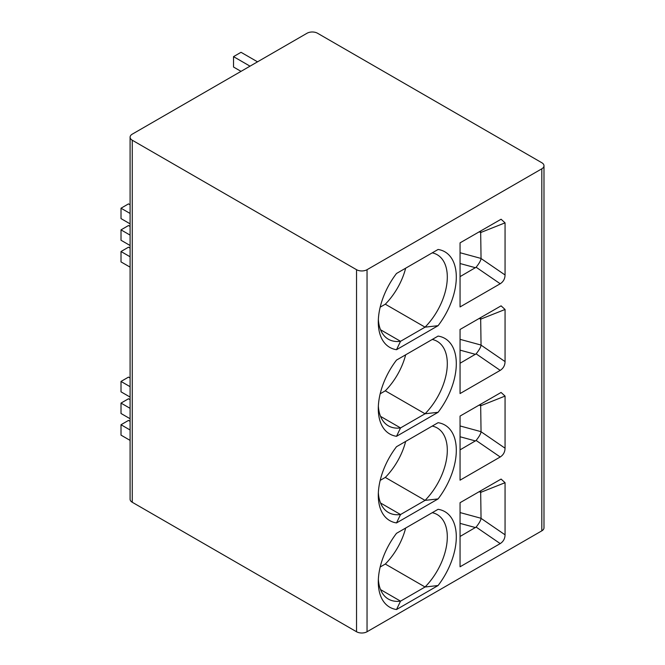 <?xml version="1.0" encoding="UTF-8"?>
<svg xmlns="http://www.w3.org/2000/svg" width="665" height="665" viewBox="0 0 665 665"><rect width="100%" height="100%" fill="white"/><g stroke="black" fill="none" stroke-linecap="round" stroke-linejoin="round"><path stroke-width="1" d="M367.038 269.699L367.038 631.75A7.423 4.289 180 0 1 356.54 631.75L132.26 502.266A7.423 4.289 180 0 1 130.091 499.232L130.091 137.19A7.423 4.289 0 0 0 132.26 140.215L356.54 269.699A7.423 4.289 0 0 0 367.038 269.699L541.817 168.802A7.423 4.289 0 0 0 543.987 165.768A7.423 4.289 0 0 0 541.817 162.734L317.538 33.25A7.423 4.289 0 0 0 307.031 33.25L132.26 134.155A7.423 4.289 0 0 0 130.091 137.19M367.038 631.75L541.817 530.845L541.817 168.802M543.987 165.768L543.987 527.811A7.423 4.289 180 0 1 541.817 530.845M500.221 283.756L460.055 306.947L460.055 242.85L501.086 219.234L505.059 222.858L505.059 274.978C504.976 278.785 503.363 281.711 500.221 283.756L476.123 267.239L460.055 276.632M438.085 249.475L396.515 273.473A55.162 31.845 -60 0 0 378.294 322.109A55.162 31.845 -60 0 0 396.515 349.699L438.085 325.692A55.162 31.845 -60 0 0 438.085 249.475M500.221 370.372L460.055 393.564L460.055 329.466L501.086 305.85L505.059 309.474L505.059 361.594C504.976 365.401 503.363 368.327 500.221 370.372L476.123 353.847L460.055 363.248M438.085 336.091L396.515 360.089A55.162 31.845 -60 0 0 378.294 408.717A55.162 31.845 -60 0 0 396.515 436.307L438.085 412.308A55.162 31.845 -60 0 0 438.085 336.091M500.221 456.988L460.055 480.18L460.055 416.082L501.086 392.458L505.059 396.082L505.059 448.202C504.976 452.009 503.363 454.943 500.221 456.988L476.123 440.463L460.055 449.864M438.085 422.699L396.515 446.705A55.162 31.845 -60 0 0 378.294 495.334A55.162 31.845 -60 0 0 396.515 522.923L438.085 498.925A55.162 31.845 -60 0 0 438.085 422.699M500.221 543.596L460.055 566.788L460.055 502.698L501.086 479.074L505.059 482.699L505.059 534.818C504.976 538.625 503.363 541.551 500.221 543.596L476.123 527.079L460.055 536.472M438.085 509.315L396.515 533.322A55.162 31.845 -60 0 0 378.294 581.95A55.162 31.845 -60 0 0 396.515 609.539L438.085 585.533A55.162 31.845 -60 0 0 438.085 509.315M480.654 230.963L481.053 258.519L505.059 274.978M476.123 267.239C479.191 263.415 480.828 260.505 481.053 258.519M396.515 349.699L400.538 341.311L425.06 327.155L438.085 325.692M380.189 307.155L385.301 304.204L425.06 327.155A48.794 28.171 120 0 0 437.196 254.728A48.794 28.171 120 0 0 432.242 252.85M378.36 319.391A48.794 28.171 120 0 0 388.402 339.241A48.794 28.171 120 0 0 400.538 341.303L380.546 329.765M385.301 304.204A48.794 28.171 120 0 0 405.658 268.195M480.654 317.579L481.053 345.135C480.828 347.13 479.182 350.031 476.123 353.847M396.515 436.307L400.538 427.919L425.06 413.771L438.085 412.308M380.189 393.771L385.301 390.821L425.06 413.771A48.794 28.171 120 0 0 437.196 341.344A48.794 28.171 120 0 0 432.242 339.466M378.36 405.999A48.794 28.171 120 0 0 388.402 425.858A48.794 28.171 120 0 0 400.538 427.919L380.546 416.373M385.301 390.821A48.794 28.171 120 0 0 405.658 354.811M480.654 404.187L481.053 431.743C480.828 433.738 479.182 436.647 476.123 440.463M396.515 522.923L400.538 514.535L425.06 500.379L438.085 498.925M380.189 480.379L385.301 477.428L425.06 500.379A48.794 28.171 120 0 0 437.196 427.952A48.794 28.171 120 0 0 432.242 426.074M378.36 492.615A48.794 28.171 120 0 0 388.402 512.474A48.794 28.171 120 0 0 400.538 514.535L380.546 502.989M385.301 477.428A48.794 28.171 120 0 0 405.658 441.419M480.654 490.803L481.053 518.359C480.828 520.354 479.182 523.264 476.123 527.079M396.515 609.539L400.538 601.152L425.06 586.995L438.085 585.533M380.189 566.996L385.301 564.045L425.06 586.995A48.794 28.171 120 0 0 437.196 514.569A48.794 28.171 120 0 0 432.242 512.69M378.36 579.232A48.794 28.171 120 0 0 388.402 599.09A48.794 28.171 120 0 0 400.538 601.152L380.546 589.606M385.301 564.045A48.794 28.171 120 0 0 405.658 528.035M241.029 71.363L233.523 67.032L233.523 56.633L241.029 52.302L257.53 61.828M250.023 66.159L233.523 56.633M130.091 235.102L121.013 229.866L128.511 225.535L130.091 226.441M130.091 245.493L121.013 240.256L121.013 229.866M130.091 223.847L121.013 218.602L121.013 208.212L128.511 203.881L130.091 204.787M130.091 267.147L121.013 261.91L121.013 251.52L128.511 247.189L130.091 248.095M130.091 213.448L121.013 208.212M130.091 256.757L121.013 251.52M130.091 408.335L121.013 403.09L128.511 398.759L130.091 399.673M130.091 418.726L121.013 413.489L121.013 403.09M130.091 397.072L121.013 391.835L121.013 381.436L128.511 377.105L130.091 378.019M130.091 440.38L121.013 435.134L121.013 424.744L128.511 420.413L130.091 421.327M130.091 386.681L121.013 381.436M130.091 429.989L121.013 424.744M356.54 269.699L356.54 631.75M132.26 140.215L132.26 502.266M460.055 263.531L475.475 267.729M460.055 252.725L481.053 258.444M481.053 232.459L479.016 231.902M481.053 232.384L505.059 222.858M460.055 350.139L475.475 354.345M460.055 339.341L481.053 345.06M481.053 319.075L479.016 318.518M481.053 319L505.059 309.474M481.053 345.135L505.059 361.594M460.055 436.755L475.475 440.953M460.055 425.949L481.053 431.676M481.053 405.692L479.016 405.135M481.053 405.617L505.059 396.082M481.053 431.743L505.059 448.202M460.055 523.372L475.475 527.569M460.055 512.565L481.053 518.284M481.053 492.3L479.016 491.751M481.053 492.225L505.059 482.699M481.053 518.359L505.059 534.818"/></g></svg>
